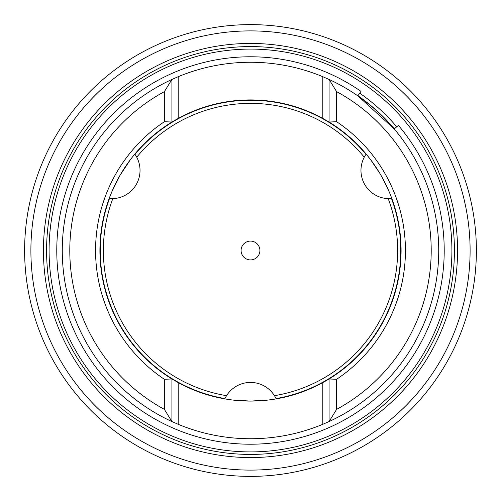 <?xml version="1.0" encoding="UTF-8"?>
<svg xmlns="http://www.w3.org/2000/svg" width="501" height="501" viewBox="0 0 501 501"><rect width="100%" height="100%" fill="white"/><g stroke="black" fill="none" stroke-linecap="round" stroke-linejoin="round"><path stroke-width="0.75" d="M276.026 398.589A150.275 150.275 0 0 0 391.513 198.565M365.987 154.346A150.275 150.275 0 0 0 135.013 154.346M274.435 395.677A147.137 147.137 0 0 0 388.194 198.64M364.258 157.182A147.137 147.137 0 0 0 136.742 157.182M250.5 241.087A9.413 9.413 0 0 0 241.087 250.5A9.413 9.413 0 0 0 250.5 259.913A9.413 9.413 0 0 0 259.913 250.5A9.413 9.413 0 0 0 250.5 241.087M112.806 198.64A147.137 147.137 0 0 0 226.565 395.677M109.487 198.565A150.275 150.275 0 0 0 224.974 398.589M394.212 128.932L398.401 125.388A193.724 193.724 0 0 1 140.017 409.63A193.724 193.724 0 0 1 91.37 140.017A193.724 193.724 0 0 1 360.983 91.37L357.852 95.879M93.242 380.322A203.92 203.92 0 0 0 380.322 407.758A203.92 203.92 0 0 0 407.758 120.678A203.92 203.92 0 0 0 120.678 93.242A203.92 203.92 0 0 0 93.242 380.322M424.698 106.7A225.882 225.882 0 0 0 106.7 76.302A225.882 225.882 0 0 0 76.302 394.3A225.882 225.882 0 0 0 394.3 424.698A225.882 225.882 0 0 0 424.698 106.7A225.882 225.882 0 0 0 106.7 76.302A225.882 225.882 0 0 0 76.302 394.3M90.819 382.319A207.057 207.057 0 0 0 382.319 410.181A207.057 207.057 0 0 0 410.181 118.681A207.057 207.057 0 0 0 118.681 90.819A207.057 207.057 0 0 0 90.819 382.319M394.331 128.832A188.389 188.389 0 0 0 357.939 95.747M396.729 126.803A191.526 191.526 0 0 0 359.731 93.173M373.827 336.365L372.976 338.112M394.218 128.926L357.858 95.866M379.645 173.052L370.721 159.819L366.175 154.083A28.238 28.238 0 0 0 391.838 198.534L392.183 199.492M130.279 159.819C137.117 151.177 137.117 151.177 130.279 159.819L120.09 175.206L111.855 191.726L109.162 198.534A28.238 28.238 0 0 0 134.825 154.083M232.076 399.955C221.173 398.351 221.173 398.351 232.076 399.955L250.5 401.088L268.924 399.955L277.166 398.708M322.813 76.709A188.232 188.232 0 0 0 178.187 76.709L171.912 79.459L164.384 91.633L164.384 121.705A154.934 154.934 0 0 0 164.384 379.295L164.384 409.367L171.912 421.541L178.187 424.291A188.232 188.232 0 0 0 322.813 424.291L329.088 421.541A188.232 188.232 0 0 0 329.088 79.459L322.813 76.709L322.813 118.411L329.088 122.044L336.616 121.705A154.934 154.934 0 0 1 336.616 379.295L329.088 378.956A150.588 150.588 0 0 0 329.088 122.044L329.088 79.459L336.616 91.633L336.616 121.705M127.874 337.899L123.484 331.393M122.457 329.758L113.495 313M276.621 398.802L276.164 398.884A28.238 28.238 0 0 0 224.836 398.884L224.379 398.802M322.813 424.291L322.813 382.589A150.588 150.588 0 0 0 329.088 378.956L322.813 382.589A150.588 150.588 0 0 1 178.187 382.589L171.912 378.956L164.384 379.295M164.384 121.705L171.912 122.044A150.588 150.588 0 0 0 171.912 378.956L171.912 421.541A188.232 188.232 0 0 1 171.912 79.459L171.912 122.044L178.187 118.411A150.588 150.588 0 0 1 322.813 118.411M236.121 100.601L244 100.056M245.647 99.993L255.485 99.993M164.384 91.633A180.704 180.704 0 0 0 164.384 409.367M387.505 313L384.067 320.051M383.159 321.761L373.126 337.899M256.424 100.031L264.879 100.601M389.145 191.726C393.204 201.972 393.204 201.972 389.145 191.726L382.15 177.385M336.616 379.295L336.616 409.367A180.704 180.704 0 0 0 336.616 91.633M329.088 378.956L329.088 421.541L336.616 409.367M95.177 378.718A201.408 201.408 0 0 0 378.718 405.823A201.408 201.408 0 0 0 405.823 122.282A201.408 201.408 0 0 0 122.282 95.177A201.408 201.408 0 0 0 95.177 378.718M419.857 110.696A219.607 219.607 0 0 0 110.696 81.143A219.607 219.607 0 0 0 81.143 390.304A219.607 219.607 0 0 0 390.304 419.857A219.607 219.607 0 0 0 419.857 110.696M178.187 76.709L178.187 118.411M178.187 382.589L178.187 424.291"/></g></svg>
